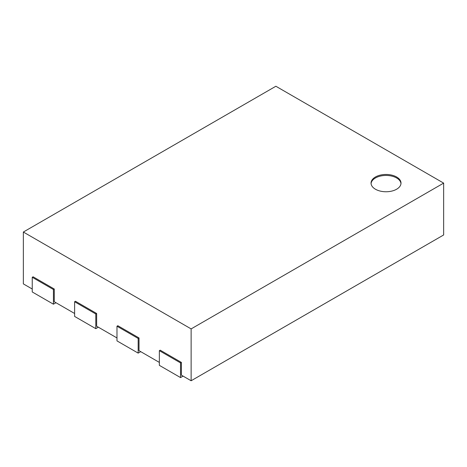 <?xml version="1.0" encoding="UTF-8"?>
<svg xmlns="http://www.w3.org/2000/svg" width="467" height="467" viewBox="0 0 467 467"><rect width="100%" height="100%" fill="white"/><g stroke="black" fill="none" stroke-linecap="round" stroke-linejoin="round"><path stroke-width="0.7" d="M191.131 328.902L191.131 380.757L443.65 234.965L443.65 183.111L191.131 328.902L23.35 232.035L275.869 86.243L443.65 183.111M375.439 176.993A14.979 8.651 180 0 1 391.76 175.119A14.979 8.651 180 0 1 401.007 183.111A14.979 8.651 180 0 1 386.028 191.756A14.979 8.651 180 0 1 371.049 183.111A14.979 8.651 180 0 1 375.439 176.993M191.131 380.757L181.389 375.135L181.389 362.41L160.204 350.18L159.352 350.67L180.536 362.9L181.389 362.41M32.246 289.026L23.35 283.889L23.35 232.035M54.277 289.026L33.093 276.797L32.246 277.287L53.431 289.517L54.277 289.026L54.277 301.746L74.615 313.491M96.646 313.491L75.461 301.256L74.615 301.746L95.799 313.976L96.646 313.491L96.646 326.211L116.984 337.95M139.02 337.95L117.83 325.721L116.984 326.211L138.168 338.441L139.02 337.95L139.02 350.67L159.352 362.41M371.072 183.601A14.979 8.651 180 0 1 375.439 177.974A14.979 8.651 180 0 1 391.369 176.006A14.979 8.651 180 0 1 400.984 183.601M159.352 350.67L159.352 365.346L180.536 377.581L183.082 376.11M180.536 377.581L180.536 362.9M116.984 326.211L116.984 340.887L138.168 353.116L140.713 351.651M138.168 353.116L138.168 338.441M74.615 301.746L74.615 316.428L95.799 328.657L98.344 327.186M95.799 328.657L95.799 313.976M32.246 277.287L32.246 291.963L53.431 304.192L55.976 302.727M53.431 304.192L53.431 289.517"/></g></svg>

